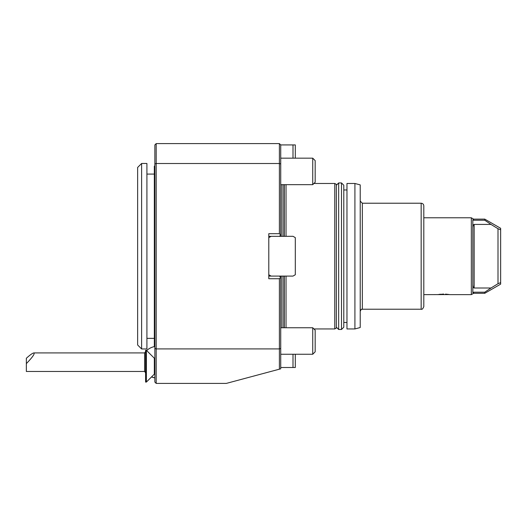 <?xml version="1.0" encoding="UTF-8"?>
<svg xmlns="http://www.w3.org/2000/svg" width="527" height="527" viewBox="0 0 527 527"><rect width="100%" height="100%" fill="white"/><g stroke="black" fill="none" stroke-linecap="round" stroke-linejoin="round"><path stroke-width="0.79" d="M137.639 344.981L137.639 167.448L141.611 163.475L141.611 348.953L137.639 344.981M141.611 163.475L146.914 163.475L146.914 348.953L141.611 348.953M154.332 174.075L146.914 174.075M154.859 346.305L154.332 346.305L154.332 166.124L154.859 166.124M280.726 276.089L280.726 368.828L279.396 369.183L279.396 348.914L156.183 348.914L156.183 383.399L226.333 383.399L156.183 383.399L154.859 382.075L154.859 144.925L156.183 143.601L156.183 163.508L279.396 163.508L279.396 143.601L156.183 143.601L154.859 144.925M279.396 369.183L226.333 383.399M280.726 348.459L279.396 348.914L279.396 278.737L268.796 278.737L268.796 233.692L279.396 233.692L279.396 163.508L280.726 163.969L280.726 236.34M268.796 276.089L279.396 276.089L280.726 277.413L279.396 278.737M292.999 158.172L292.999 144.925L280.726 144.925L279.396 143.601L280.726 144.925L280.726 163.969M279.396 233.692L280.726 235.016L279.396 236.34L268.796 236.34M154.859 163.969L156.183 163.508L156.183 348.914L154.859 348.459M154.859 382.075L156.183 383.399M286.023 327.754L286.023 276.089M286.023 236.3L286.023 184.674M334.777 183.482L336.364 184.397L336.364 328.031L334.777 328.947L334.777 183.482L313.927 183.482M271.095 236.34L268.796 237.664M279.396 276.089L292.999 276.089L295.298 274.758L295.298 237.624L292.999 236.3L279.396 236.34M268.796 274.758L271.095 276.089M280.726 367.503L295.298 367.503L295.298 354.256M292.999 367.503L292.999 354.256M295.298 158.172L295.298 144.925L292.999 144.925M336.364 185.234L338.65 182.948L338.65 329.48L336.364 327.195M338.65 182.948L341.503 182.948L341.503 329.48L338.65 329.48M341.503 182.948L343.788 185.234L343.788 327.195L341.503 329.48M346.964 322.458L343.788 322.458M346.964 328.947L346.964 183.482L354.915 183.482L354.915 328.947L346.964 328.947M354.915 328.947L360.218 327.53L360.218 184.898L354.915 183.482M360.218 201.097L362.332 203.218L421.159 203.218C422.766 203.376 423.649 204.259 423.807 205.866L423.807 306.556C422.871 308.855 421.989 309.738 421.159 309.211L421.159 203.218M500.65 282.637L498.002 283.71L498.002 228.711L500.65 229.785L500.65 284.132L484.754 293.308L473.621 293.308L471.329 294.633L449.775 294.633L445.539 294.106L449.063 294.507M449.439 294.573L423.807 294.633M437.588 294.633L443.681 294.059M437.924 294.573L438.299 294.507M439.248 294.362L440.42 294.218M471.329 294.633L471.329 217.789L423.807 217.789M473.621 293.308L473.621 292.202L472.831 292.716L472.831 219.706L473.621 220.227L473.621 219.12L471.329 217.789M472.831 228.059C472.91 225.852 473.351 224.634 474.155 224.416L474.155 288.012C473.351 287.788 472.91 286.576 472.831 284.369M498.002 228.711L490.986 224.416L474.155 224.416M490.986 224.416L484.754 220.227L473.621 220.227M498.002 283.71L490.986 288.012L474.155 288.012M500.65 229.785L500.65 228.296L484.754 219.12L473.621 219.12M490.986 288.012L484.754 292.202L473.621 292.202M484.754 293.308L484.754 292.202M484.754 220.227L484.754 219.12M280.726 158.172L312.735 158.172L312.735 184.674L315.172 182.23L315.172 160.61L312.735 158.172M280.726 327.754L312.735 327.754L312.735 354.256L315.172 351.812L315.172 330.192L312.735 327.754M154.859 377.879L151.526 376.93A15.896 15.896 0 0 0 154.859 377.879M145.59 372.721L144.596 371.476A15.896 15.896 0 0 0 145.59 372.721M144.596 352.925L144.596 371.476L26.35 371.476L26.35 363.617C32.463 357.286 34.973 353.722 33.893 352.925L144.596 352.925A15.896 15.896 0 0 1 145.59 351.687M26.35 363.617L26.35 358.255C30.105 354.869 32.621 353.09 33.893 352.925M154.332 374.124L154.332 358.228L146.381 350.277L146.381 382.075L154.332 374.124L154.859 374.124M146.381 350.277L145.59 350.277L145.59 382.075L146.381 382.075M282.05 327.754L282.05 276.089M282.05 236.34L282.05 184.674M283.836 327.754L283.836 276.089M283.836 236.34L283.836 184.674M284.244 327.754L284.244 276.089M284.244 236.34L284.244 184.674M421.159 309.211L362.332 309.211L362.332 203.218M154.332 338.354L146.914 338.354M334.777 328.947L313.927 328.947M346.964 189.97L343.788 189.97M362.332 309.211C361.641 309.902 361.845 307.801 360.218 311.325M280.726 184.674L312.735 184.674M280.726 354.256L312.735 354.256M154.859 346.529A15.896 15.896 0 0 0 146.671 350.567M154.332 358.228L154.859 358.228"/></g></svg>
